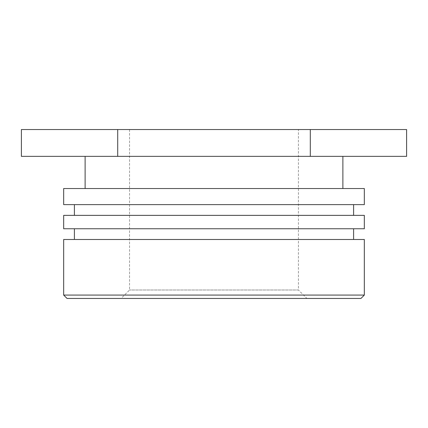 <?xml version="1.0" encoding="UTF-8"?>
<svg xmlns="http://www.w3.org/2000/svg" width="428" height="428" viewBox="0 0 428 428"><rect width="100%" height="100%" fill="white"/><g stroke="black" fill="none" stroke-linecap="round" stroke-linejoin="round"><path stroke-width="0.32" stroke-dasharray="2.14 1.6" d="M298.455 129.545L129.545 129.545L298.455 129.545L298.455 290.007L129.545 290.007L298.455 290.007L306.897 298.455L121.103 298.455L306.897 298.455M360.948 298.455L67.052 298.455M63.67 295.074L364.33 295.074M63.67 239.482L364.33 239.482M214 239.482L353.603 239.482L214 239.482M364.33 228.761L63.67 228.761M63.67 215.354L364.33 215.354M214 215.354L353.603 215.354L214 215.354M364.33 204.627L63.67 204.627M63.67 188.539L364.33 188.539M214 188.539L85.124 188.539L214 188.539M214 156.359L85.124 156.359L214 156.359M406.6 156.359L21.4 156.359M21.4 129.545L310.3 129.545L310.3 156.359M310.3 129.545L406.6 129.545M117.7 129.545L117.7 156.359M129.545 129.545L129.545 290.007L121.103 298.455"/><path stroke-width="0.64" d="M67.052 298.455L360.948 298.455L364.33 295.074L63.67 295.074L67.052 298.455M364.33 295.074L364.33 239.482L63.67 239.482L63.67 295.074M63.67 228.761L364.33 228.761L364.33 215.354L63.67 215.354L63.67 228.761M63.67 204.627L364.33 204.627L364.33 188.539L63.67 188.539L63.67 204.627M310.3 129.545L21.4 129.545L21.4 156.359L406.6 156.359L406.6 129.545L310.3 129.545L310.3 156.359M117.7 129.545L117.7 156.359M353.603 239.482L353.603 228.761M74.397 239.482L74.397 228.761M353.603 215.354L353.603 204.627M74.397 215.354L74.397 204.627M342.876 188.539L342.876 156.359M85.124 188.539L85.124 156.359"/></g></svg>
